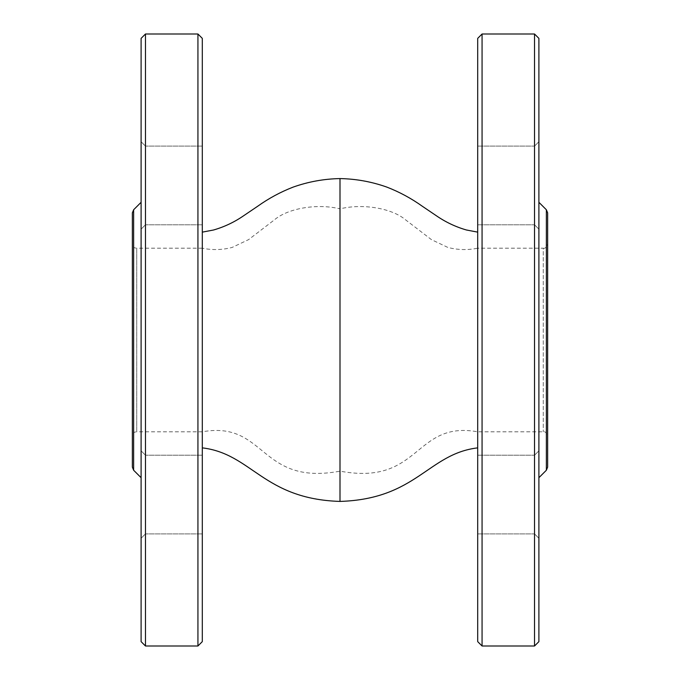 <?xml version="1.0" encoding="UTF-8"?>
<svg xmlns="http://www.w3.org/2000/svg" width="680" height="680" viewBox="0 0 680 680"><rect width="100%" height="100%" fill="white"/><g stroke="black" fill="none" stroke-linecap="round" stroke-linejoin="round"><path stroke-width="0.51" stroke-dasharray="3.4 2.55" d="M538.9 185.444L538.9 229.16L538.9 185.444M534.531 185.444L534.531 224.791L534.531 185.444M538.9 641.631L538.9 38.369M538.9 494.555L538.9 450.84L538.9 494.555M538.9 340L538.9 202.3L538.9 340M477.7 185.444L477.7 224.791L477.7 185.444M534.531 494.555L534.531 455.209L534.531 494.555M477.7 494.555L477.7 455.209L477.7 494.555M477.7 38.369L477.7 641.631M482.069 646L482.069 34M534.531 34L534.531 646M477.7 447.865L477.7 232.135L477.7 447.865M132.353 467.143L132.353 243.831C134.436 249.806 135.439 247.358 136.731 248.2L136.731 340L136.731 248.2L202.3 248.2L202.3 431.8L202.3 248.2C212.33 250.24 222.275 249.985 232.144 247.435L248.6 239.615L274.423 219.835C288.184 208.123 317.416 203.311 340 208.853L340 471.146L340 208.853C362.584 203.311 391.816 208.123 405.577 219.835L431.4 239.615L447.856 247.435C457.725 249.985 467.67 250.24 477.7 248.2L477.7 431.8L477.7 248.2L543.269 248.2L543.269 431.8L543.269 248.2C544.986 248.812 546.439 247.35 547.646 243.831L547.646 212.857M547.646 467.143L547.646 340M340 501.423L340 178.577M132.353 212.857L132.353 436.169C134.436 430.194 135.439 432.642 136.731 431.8L136.731 340L136.731 431.8L202.3 431.8C266.271 420.35 258.995 486.268 340 471.146C421.005 486.268 413.729 420.35 477.7 431.8L543.269 431.8C544.986 431.188 546.439 432.65 547.646 436.169M141.1 185.444L141.1 229.16L141.1 185.444M145.469 185.444L145.469 224.791L145.469 185.444M141.1 641.631L141.1 38.369M141.1 494.555L141.1 450.84L141.1 494.555M141.1 340L141.1 202.3L141.1 340M202.3 185.444L202.3 224.791L202.3 185.444M145.469 494.555L145.469 455.209L145.469 494.555M202.3 494.555L202.3 455.209L202.3 494.555M202.3 38.369L202.3 641.631M197.931 646L197.931 34M145.469 34L145.469 646M202.3 447.865L202.3 232.135L202.3 447.865M546.363 209.763L546.363 470.237M133.637 209.763L133.637 470.237M534.531 224.791L538.9 229.16L534.531 224.791L477.7 224.791L534.531 224.791M534.531 146.106L538.9 141.729L534.531 146.106L477.7 146.106L534.531 146.106M534.531 533.894L538.9 538.271L534.531 533.894L477.7 533.894L534.531 533.894M534.531 455.209L538.9 450.84L534.531 455.209L477.7 455.209L534.531 455.209M145.469 146.106L141.1 141.729L145.469 146.106L202.3 146.106L145.469 146.106M145.469 224.791L141.1 229.16L145.469 224.791L202.3 224.791L145.469 224.791M145.469 455.209L141.1 450.84L145.469 455.209L202.3 455.209L145.469 455.209M145.469 533.894L141.1 538.271L145.469 533.894L202.3 533.894L145.469 533.894"/><path stroke-width="1.02" d="M534.531 34L538.9 38.369L538.9 641.631L534.531 646L534.531 34L482.069 34L482.069 646L534.531 646M482.069 646L477.7 641.631L477.7 38.369L482.069 34M547.646 340L547.646 243.831M547.646 212.857L547.646 467.143L546.363 470.237L546.363 209.763L547.646 212.857M477.7 447.865C428.009 453.815 416.789 499.001 340 501.423L340 178.577C356.116 178.882 371.756 181.738 386.92 187.127C399.517 192.023 411.315 198.398 422.331 206.261L436.271 215.688C445.57 222.105 455.625 226.882 466.463 230.001L477.7 232.135M145.469 34L141.1 38.369L141.1 641.631L145.469 646L145.469 34L197.931 34L197.931 646L202.3 641.631L202.3 38.369L197.931 34M132.353 436.169L132.353 243.831M132.353 212.857L132.353 467.143L133.637 470.237L133.637 209.763L132.353 212.857M202.3 447.865C251.991 453.815 263.211 499.001 340 501.423M546.363 209.763L538.9 202.3M546.363 470.237L538.9 477.7M145.469 646L197.931 646M133.637 470.237L141.1 477.7M133.637 209.763L141.1 202.3M202.3 232.135L213.537 230.001C224.375 226.882 234.43 222.105 243.729 215.688L257.669 206.261C268.685 198.398 280.483 192.023 293.08 187.127C308.244 181.738 323.884 178.882 340 178.577"/></g></svg>
